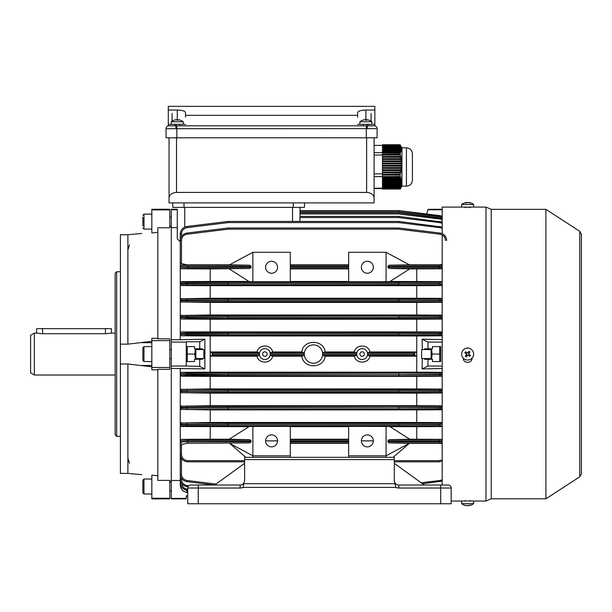 <?xml version="1.0" encoding="UTF-8"?>
<svg xmlns="http://www.w3.org/2000/svg" width="612" height="612" viewBox="0 0 612 612"><rect width="100%" height="100%" fill="white"/><g stroke="black" fill="none" stroke-linecap="round" stroke-linejoin="round"><path stroke-width="0.92" d="M195.404 348.832L194.845 354.065L187.257 354.065L187.257 346.583L194.494 346.583L194.494 348.832L199.734 348.832L199.734 341.764L204.867 339.209L180.272 339.714L180.272 233.929C180.624 229.829 182.812 227.35 186.844 226.501L228.1 221.437L228.245 222.592L186.989 227.656C183.608 228.368 181.764 230.449 181.473 233.899L181.473 236.431M195.84 348.832L195.84 359.305M204.867 339.209L204.867 368.929L199.734 366.374L199.734 359.305L194.494 359.305L194.494 361.554L187.257 361.554L187.257 354.065M194.845 354.065L195.404 359.305M374.1 137.792L374.1 202.893L169.05 202.893L169.05 137.792L169.05 197.936C169.524 194.608 172.018 192.772 176.531 192.42L366.619 192.42L366.619 137.792M374.1 197.936C373.626 194.608 371.132 192.772 366.619 192.42M172.791 207.384L172.791 202.893L172.791 207.384L184.013 207.384L184.013 202.893M184.013 207.384L304.501 207.384L304.501 202.893M174.221 120.174A9.517 0.903 59.8 0 1 174.252 120.166A9.731 9.731 0 0 0 171.291 121.742L183.271 121.742A9.731 9.731 0 0 0 180.31 120.166A9.517 0.903 -59.8 0 0 180.28 120.159M174.252 120.166A9.517 0.903 59.8 0 1 174.282 120.159A9.517 0.903 59.8 0 1 174.366 120.174A9.708 9.647 -90 0 1 176.7 119.722A9.708 1.063 90 0 1 176.96 120.174A9.517 8.193 -10.8 0 1 178.268 120.174A9.708 1.063 -90 0 0 178.008 119.722A9.708 9.647 90 0 0 177.863 119.722A9.708 1.063 -90 0 0 177.61 120.159M176.554 119.738L176.554 119.722A9.708 9.647 90 0 0 174.282 120.159M376.036 128.642L166.059 128.711A2.991 2.991 0 0 1 168.3 125.812L176.08 125.812L176.08 124.32L168.3 124.32L168.3 125.812L168.3 106.358L374.85 106.358L374.85 110.045L365.869 110.045C360.904 110.206 358.158 111.047 357.637 112.577L357.637 115.339L185.513 115.339L185.513 112.577C184.992 111.047 182.246 110.206 177.281 110.045L177.281 120.166A9.517 8.193 10.8 0 0 176.952 120.159M178.008 120.166L178.008 119.722A9.708 9.647 -90 0 1 180.341 120.174A9.517 0.903 -59.8 0 0 180.31 120.166M177.863 120.159L177.863 119.722M172.094 121.176L172.041 113.48L172.041 121.207M183.271 121.742L183.271 124.32L185.513 124.32L176.08 124.32M362.809 120.174A9.517 0.903 59.8 0 1 362.839 120.166A9.731 9.731 0 0 0 359.879 121.742L359.879 124.32L357.637 124.32L374.85 124.32L374.85 110.045M175.797 128.704L176.08 125.812L366.32 125.812L366.32 137.792L377.091 137.792L377.091 128.711A2.991 2.991 0 0 0 374.85 125.812L374.85 124.32M366.32 137.792L166.059 137.792L166.059 128.711L166.059 137.792M357.637 115.339L357.637 117.267M185.513 115.339L185.513 117.267M366.32 125.812L374.85 125.812A2.991 2.976 -74.8 0 1 377.046 128.704M371.056 121.176L371.109 113.48L371.109 121.207M177.281 110.045L168.3 110.045M166.059 128.711L166.441 128.673M374.07 128.612L375.623 128.627M471.186 349.238A5.99 5.99 0 0 0 462.817 350.531A5.99 5.99 0 0 0 464.11 358.9A5.99 5.99 0 0 0 472.479 357.607A5.99 5.99 0 0 0 471.186 349.238M465.342 356.1A9.517 4.758 36.2 0 0 465.862 356.498A9.517 4.758 36.2 0 0 466.405 356.88L467.79 354.991L469.679 356.375A9.517 4.758 -53.8 0 0 470.46 355.312L468.57 353.927L469.955 352.03A9.517 4.758 -143.8 0 0 469.435 351.632A9.517 4.758 -143.8 0 0 468.891 351.257L467.507 353.147L465.617 351.762A9.517 4.758 126.2 0 0 464.837 352.826L466.727 354.21L465.342 356.1M468.096 352.344L469.152 353.124M469.366 354.516L468.593 355.572M467.201 355.786L466.137 355.014M465.923 353.621L466.704 352.558M545.912 498.803L545.912 209.335L579.763 231.313L579.763 476.817L545.912 498.803L491.214 498.803L485.974 501.044L461.662 501.044L461.662 503.63A9.731 9.731 0 0 0 466.535 505.627A9.708 7.826 90 0 0 466.727 505.642L466.727 505.527M473.634 501.044L473.634 503.63L461.662 503.63M473.634 503.63A9.731 9.731 0 0 1 468.761 505.627A9.708 7.826 -90 0 1 468.57 505.642A9.708 5.737 -90 0 0 469.955 505.191A9.517 6.648 -134.3 0 1 469.435 505.206A9.517 6.648 -134.3 0 1 468.891 505.191A9.708 5.737 90 0 1 467.507 505.642A9.708 7.826 -90 0 1 465.617 505.191A9.517 4.873 125.6 0 1 464.837 505.191A9.708 7.826 90 0 0 466.535 505.627M467.644 505.627A9.708 5.737 -90 0 0 467.79 505.642A9.708 7.826 90 0 0 468.57 505.527M359.879 121.742L371.859 121.742A9.731 9.731 0 0 0 368.898 120.166A9.517 0.903 -59.8 0 0 368.868 120.159M362.839 120.166A9.517 0.903 59.8 0 1 362.87 120.159A9.517 0.903 59.8 0 1 362.954 120.174A9.708 9.647 -90 0 1 365.288 119.722A9.708 1.063 90 0 1 365.548 120.174A9.517 8.193 -10.8 0 1 366.856 120.174A9.708 1.063 -90 0 0 366.596 119.722A9.708 9.647 90 0 0 366.45 119.722A9.708 1.063 -90 0 0 366.198 120.159M365.142 119.738L365.142 119.722A9.708 9.647 90 0 0 362.87 120.159M365.869 110.045L365.869 120.166A9.517 8.193 10.8 0 0 365.54 120.159M366.596 120.166L366.596 119.722A9.708 9.647 -90 0 1 368.929 120.174A9.517 0.903 -59.8 0 0 368.898 120.166M366.45 120.159L366.45 119.722M471.99 501.044L463.307 501.044M470.161 348.633L467.644 347.83L465.135 348.633M463.307 358.15C463.039 363.742 472.257 363.75 471.99 358.15M464.959 207.185L470.337 207.185M485.974 501.044L485.974 207.085L473.634 207.085L473.634 204.507A9.731 9.731 0 0 0 468.761 202.511A9.708 7.826 -90 0 0 468.57 202.495L468.57 202.61M442.201 485.033L442.201 234.939M442.201 233.631L442.201 207.085L463.307 207.085M491.214 498.803L491.214 209.335L485.974 207.085M463.307 358.158C463.039 363.757 472.257 363.757 471.99 358.158M400.325 145.228L400.049 144.73L382.485 144.73L400.126 144.822L400.47 145.396L382.485 145.679L400.623 145.679L401.028 146.367L400.126 144.822M400.623 145.679L400.891 146.253L382.485 146.536L401.005 146.536L401.426 147.232L400.891 146.253M401.005 146.536L401.181 147.11L382.485 147.4L401.25 147.4L401.679 148.089L401.181 147.11M401.25 147.4L401.334 147.974L382.485 148.257L401.35 148.257L401.786 148.953L401.334 147.974M401.35 148.257L401.342 148.831L382.485 148.831L401.311 149.121L401.74 149.81L401.342 148.831M401.311 149.121L401.204 149.695L382.485 149.695L401.128 149.978L401.548 150.667L401.204 149.695M401.128 149.978L400.929 150.552L382.485 150.552L400.806 150.843L401.22 151.531L400.929 150.552M400.806 150.843L400.523 151.409L382.485 151.409L400.363 151.7L400.761 152.388L400.523 151.409M400.363 151.7L400.041 152.342L382.485 152.342L382.485 153.031L400.179 153.252L400.041 152.342M400.064 153.031L400.049 154.255L382.485 154.255L382.485 154.974L400.516 155.065L400.049 154.255M400.126 154.974L400.47 156.458L382.485 156.458L382.485 157.2L401.028 157.292L400.47 156.458M400.623 157.2L400.891 158.684L382.485 158.684L382.485 159.426L401.426 159.518L400.891 158.684M401.005 159.426L401.181 160.91L382.485 160.91L382.485 161.652L401.679 161.744L401.181 160.91M401.25 161.652L401.334 163.136L382.485 163.136L382.485 163.878L401.786 163.97L401.334 163.136M401.35 163.878L401.342 165.362L382.485 165.362L382.485 166.104L401.74 166.196L401.342 165.362M401.311 166.104L401.204 167.589L382.485 167.589L382.485 168.331L401.548 168.422L401.204 167.589M401.128 168.331L400.929 169.807L382.485 169.807L382.485 170.549L401.22 170.649L400.929 169.807M400.806 170.549L400.523 172.033L382.485 172.033L382.485 172.775L400.761 172.875L400.523 172.033M400.363 172.775L400.041 174.275L382.485 174.275L382.485 175.07L400.179 175.101L400.041 174.275M400.057 175.07L400.049 176.501L374.1 176.631M400.034 152.22L382.485 152.342M382.485 153.031L382.485 154.255M382.485 150.843L382.485 151.409M382.485 151.7L382.485 152.22M382.485 149.978L382.485 150.552M382.485 149.121L382.485 149.695M382.485 148.257L382.485 148.831M382.485 147.4L382.485 147.974M382.485 146.536L382.485 147.11M382.485 145.679L382.485 146.253M382.485 144.822L382.485 145.396M400.034 174.129L382.485 174.275M382.485 175.07L382.485 176.501M382.485 170.549L382.485 172.033M382.485 172.775L382.485 174.129M382.485 168.331L382.485 169.807M382.485 166.104L382.485 167.589M382.485 163.878L382.485 165.362M382.485 161.652L382.485 163.136M382.485 159.426L382.485 160.91M382.485 157.2L382.485 158.684M382.485 154.974L382.485 156.458M382.485 176.531L400.516 176.531L400.325 176.08L400.049 176.501M382.485 176.654L382.485 177.128L400.126 177.128L400.516 176.531M400.126 177.128L400.47 178.038L382.485 178.038L382.485 177.128M382.485 178.038L382.485 178.49L400.623 178.49L401.028 177.901M400.623 178.49L400.891 179.4L382.485 179.4L382.485 178.49M382.485 179.4L382.485 179.859L401.005 179.859L401.426 179.262M401.005 179.859L401.181 180.77L382.485 180.77L382.485 179.859M382.485 180.77L382.485 181.228L401.25 181.228L401.679 180.632M401.25 181.228L401.334 182.139L382.485 182.139L382.485 181.228M382.485 182.139L382.485 182.59L401.35 182.59L401.786 181.994M401.35 182.59L401.342 183.501L382.485 183.501L382.485 182.59M382.485 183.501L382.485 183.96L401.311 183.96L401.74 183.363M401.311 183.96L401.204 184.87L382.485 184.87L382.485 183.96M382.485 184.87L382.485 185.321L401.128 185.321L401.548 184.732M401.128 185.321L400.929 186.232L382.485 186.232L382.485 185.321M382.485 186.232L382.485 186.691L400.806 186.691L401.22 186.094M400.806 186.691L400.523 187.601L382.485 187.601L382.485 186.691M382.485 187.601L382.485 188.052L400.363 188.052L400.761 187.463M400.363 188.052L400.034 188.886L382.485 188.886L400.034 188.886M382.485 188.052L382.485 188.886M382.485 188.901L400.179 188.825M400.064 189.016L382.485 189.016M400.126 189.131L400.47 188.557L400.126 189.131M400.875 187.869L400.47 188.557M400.325 154.323L382.485 154.323M400.875 156.55L382.485 156.55M401.304 158.776L382.485 158.776M401.61 161.002L382.485 161.002M401.763 163.228L382.485 163.228M401.77 165.454L382.485 165.454M401.633 167.68L382.485 167.68M401.35 169.906L382.485 169.906M400.929 172.133L382.485 172.133M400.386 174.359L382.485 174.359M400.386 152.962L382.485 152.962M382.485 145.358L374.1 145.358M412.419 155.746L412.419 178.199M412.419 153.803L412.419 180.15C412.06 183.784 410.071 185.78 406.429 186.132L406.429 147.813C410.071 148.173 412.06 150.169 412.419 153.803M406.429 147.813L401.939 147.813L401.939 186.132L406.429 186.132M382.485 188.588L374.1 188.588M382.485 188.205L374.1 188.205M382.485 173.869L374.1 173.869M382.485 155.012L374.1 155.012M382.485 152.64L374.1 152.64M142.856 492.889L142.856 480.168L143.981 479.043L143.981 494.014L142.856 492.889M142.856 490.847L142.856 488.621M142.856 225.927L142.856 217.283M142.856 227.97L143.981 229.087L143.981 214.123L142.856 215.248M421.622 358.555L421.622 349.574L421.622 358.555L431.131 358.555M36.59 328.652L111.422 328.652L111.422 333.112L105.44 333.724L42.572 333.724L36.59 333.135L36.59 328.652M30.6 372.861L30.6 335.277L34.341 333.112L34.341 374.995L30.6 372.861M198.234 485.033L198.234 488.024L187.754 488.024A2.991 2.991 0 0 1 190.753 485.033L240.141 485.033A4.491 4.491 0 0 0 243.905 482.998L243.117 487.412A7.482 7.482 0 0 1 240.141 488.024L198.234 488.024L198.234 503.745L451.182 503.745L451.182 488.024L440.709 488.024L440.709 503.745M187.754 488.024L187.754 503.745L198.234 503.745M440.709 485.033L440.709 488.024L398.794 488.024A7.482 7.482 0 0 1 395.826 487.412L394.304 480.542A4.491 4.491 0 0 0 398.794 485.033L448.191 485.033A2.991 2.991 0 0 1 451.182 488.024M394.304 463.33L424.246 485.033M243.905 482.998L244.632 480.542L244.632 459.589L394.304 459.589L394.304 480.542M244.632 459.589L244.632 457.34L394.304 457.34L394.304 459.589M214.697 485.033L244.632 463.33M466.727 202.786L466.727 202.495A9.708 7.826 90 0 0 466.535 202.511A9.731 9.731 0 0 0 461.662 204.507L461.662 207.085L473.634 207.085M461.662 204.507L473.634 204.507M466.727 202.495A9.708 5.737 90 0 0 465.342 202.947A9.517 6.648 45.7 0 1 465.862 202.924A9.517 6.648 45.7 0 1 466.405 202.947A9.708 5.737 -90 0 1 467.79 202.495A9.708 7.826 90 0 1 469.679 202.947A9.517 4.873 -54.4 0 1 470.46 202.947A9.708 7.826 -90 0 0 468.761 202.511M467.644 202.511A9.708 5.737 90 0 0 467.507 202.495A9.708 7.826 -90 0 0 466.727 202.61M359.879 354.065A2.241 2.241 0 0 0 362.128 356.314A2.241 2.241 0 0 0 364.37 354.065A2.241 2.241 0 0 0 362.128 351.823A2.241 2.241 0 0 0 359.879 354.065M262.594 354.065A2.241 2.241 0 0 0 264.843 356.314A2.241 2.241 0 0 0 267.084 354.065A2.241 2.241 0 0 0 264.843 351.823A2.241 2.241 0 0 0 262.594 354.065M271.575 434.895A5.99 5.99 0 0 0 265.585 440.877A5.99 5.99 0 0 0 271.575 446.867A5.99 5.99 0 0 0 277.565 440.877A5.99 5.99 0 0 0 271.575 434.895M271.575 273.243A5.99 5.99 0 0 1 265.585 267.26A5.99 5.99 0 0 1 271.575 261.27A5.99 5.99 0 0 1 277.565 267.26A5.99 5.99 0 0 1 271.575 273.243M367.368 446.867A5.99 5.99 0 0 1 361.378 440.877A5.99 5.99 0 0 1 367.368 434.895A5.99 5.99 0 0 1 373.351 440.877A5.99 5.99 0 0 1 367.368 446.867M367.368 261.27A5.99 5.99 0 0 0 361.378 267.26A5.99 5.99 0 0 0 367.368 273.243A5.99 5.99 0 0 0 373.351 267.26A5.99 5.99 0 0 0 367.368 261.27M442.201 372.333L416.757 372.18L416.757 335.957L442.201 335.804M416.673 351.969L414.783 352.711L414.775 355.419L416.673 356.161L416.673 351.969L369.977 351.969L367.56 352.711L414.783 352.711L413.582 353.912L367.567 353.912A5.439 5.439 0 0 0 362.128 348.626A5.439 5.439 0 0 0 356.689 353.912L322.662 353.912A9.18 9.18 0 0 0 313.482 344.885A9.18 9.18 0 0 0 304.302 353.912L270.274 353.912A5.439 5.439 0 0 0 264.843 348.626A5.439 5.439 0 0 0 259.404 353.912L213.381 353.912L212.18 352.711L259.404 352.711L256.994 351.969L210.298 351.969L212.18 352.711L212.188 355.419L210.298 356.161L210.298 351.969M416.673 356.161L369.977 356.161C368.386 364.071 355.87 364.063 354.279 356.161L325.163 356.161C323.687 368.952 303.284 368.959 301.808 356.161L272.684 356.161C271.101 364.071 258.578 364.063 256.994 356.161L210.298 356.161M416.757 372.18L210.207 372.18L210.207 335.957L181.473 335.781L180.272 334.58M204.867 368.929L171.291 368.424L171.291 209.258L177.281 209.258L177.281 209.755L171.291 209.755M181.481 458.426L181.473 474.239L180.272 474.208C180.624 478.309 182.812 480.787 186.844 481.636L214.521 485.033L186.844 481.636C182.812 480.787 180.624 478.309 180.272 474.208L180.272 368.424M442.201 375.745L228.245 375.516L228.245 374.322L398.726 374.223L228.245 374.223L228.245 375.516L186.989 375.714L181.473 376.196L180.272 374.98L228.1 374.322L180.272 373.764L181.473 372.356L186.989 372.823L228.245 373.029L442.201 372.792M210.207 372.18L181.473 372.356M199.734 341.764L186.262 341.764L186.262 366.045L171.291 366.045M422.326 358.555L422.096 368.929L427.903 366.045L428.01 359.305L432.477 359.305L432.477 361.554L440.709 361.554L440.709 346.583L432.477 346.583L432.477 348.832L424.728 348.832L424.009 349.574M427.903 366.045L442.201 366.045M428.01 348.832L427.903 342.093L442.201 342.093M424.009 358.555L424.728 359.305L428.01 359.305M442.201 209.258L428.01 209.35L427.903 209.755L442.201 209.755M427.903 342.093L422.096 339.209L422.326 349.574M414.439 212.494L426.763 214.009L427.903 209.755M422.096 368.929L442.201 368.516M442.201 339.622L422.096 339.209M186.262 342.093L171.291 342.093M199.734 348.832L202.235 348.832L202.962 349.574M202.962 358.555L202.235 359.305L199.734 359.305M186.262 495.881L187.754 495.881L186.262 495.881L186.262 498.879L171.291 498.879L171.291 368.424L171.291 480.481L180.272 480.481M186.262 498.382L171.291 498.382M180.272 241.809L177.281 238.818L177.281 227.656L171.291 227.656L171.291 339.714L180.272 339.714M256.994 356.161L259.404 355.419L212.18 355.419L213.381 354.226L259.404 354.226A5.439 5.439 0 0 0 264.843 359.504A5.439 5.439 0 0 0 270.274 354.226L304.302 354.226A9.18 9.18 0 0 0 313.482 363.245A9.18 9.18 0 0 0 322.662 354.226L356.689 354.226A5.439 5.439 0 0 0 362.128 359.504A5.439 5.439 0 0 0 367.567 354.226L413.582 354.226L414.775 355.419L367.56 355.419L369.977 356.161M325.163 351.969L322.731 352.711L356.697 352.711L354.279 351.969L325.163 351.969C323.679 339.17 303.277 339.186 301.808 351.969L272.684 351.969L270.274 352.711L304.24 352.711L301.808 351.969M301.808 356.161L304.24 355.419L270.274 355.419L272.684 356.161M354.279 356.161L356.697 355.419L322.731 355.419L325.163 356.161M277.565 440.877L265.585 440.877M252.863 457.34L252.863 455.848L290.287 455.848L290.287 426.388L249.245 426.465L229.217 439.248L249.742 439.668L251.111 440.862L251.111 441.742L249.734 442.943L187.004 443.31L181.473 444.511L181.473 454.372C181.871 458.166 183.967 460.262 187.754 460.66L244.632 460.66M249.734 442.943L187.004 443.31M442.201 439.355L416.757 439.232L416.757 426.656L442.201 426.533M181.473 426.518L180.272 424.896L228.1 424.598L228.245 425.791L186.989 425.929L181.473 426.097L181.473 426.518L248.946 426.656M348.656 426.656L290.287 426.656M386.073 426.388L386.073 455.848L348.656 455.848L348.656 426.388L389.699 426.465L409.726 439.248L389.201 439.668L442.201 439.646M416.757 426.656L389.997 426.656M229.24 439.232L210.207 439.232L210.207 426.656M210.207 439.232L181.473 439.37L187.754 439.668L249.742 439.668M252.863 426.388L252.863 455.848L229.569 443.31L245.848 457.34M348.656 443.31L290.287 443.31M348.656 439.232L290.287 439.232M290.287 455.848L290.287 457.34M290.287 281.75L252.863 281.75L252.863 252.289L290.287 252.289L290.287 281.75M181.473 263.627L180.272 262.181L180.272 240.493C180.624 236.385 182.812 233.914 186.844 233.065L228.1 228.001L228.245 229.163L186.989 234.228C183.608 234.939 181.764 237.02 181.473 240.462L181.473 263.627L187.004 264.82L181.473 265.057L249.734 265.195L251.111 266.388L251.111 267.276L249.742 268.469L210.207 268.905L210.207 281.474L181.473 281.619L181.473 282.04L186.989 282.209L228.245 282.346L228.1 283.54L180.272 283.241A1.201 1.193 180 0 1 181.473 282.04M229.577 264.82L187.004 264.82M348.656 264.82L290.287 264.82M442.201 264.835L409.367 264.82M439.959 264.82L442.201 264.338M442.201 281.604L389.997 281.474M386.073 281.75L389.699 281.665L409.726 268.89L389.201 268.469L387.832 267.276L387.832 266.388L389.201 265.195L409.374 264.828L386.073 252.289L348.656 252.289L348.656 281.75L386.073 281.75L386.073 252.289M348.656 281.474L290.287 281.474M229.217 268.89L249.245 281.665L252.863 281.75M248.946 281.474L210.207 281.474M249.742 268.469L187.754 268.469L181.473 268.767L210.207 268.905M252.863 252.289L229.569 264.828L249.734 265.195M348.656 268.905L290.287 268.905M244.632 461.831L187.754 461.831C183.248 461.356 180.747 458.862 180.272 454.349C180.747 458.862 183.248 461.356 187.754 461.831L187.754 460.66M373.351 440.877L361.378 440.877M442.201 443.799L439.959 443.31L442.201 443.302M386.073 457.34L386.073 455.848L409.374 443.31L389.201 442.943L387.832 441.742L387.832 440.862L389.201 439.668M439.959 443.31L409.367 443.31L393.095 457.34M416.757 439.232L409.703 439.232M416.757 281.474L416.757 268.905L409.703 268.905M416.757 268.905L442.201 268.783M394.304 460.66L439.209 460.66L439.209 461.831L442.201 461.211L439.209 461.831L394.304 461.831M181.473 376.196L210.207 376.372L210.207 388.941L181.473 389.362L228.245 389.798L228.1 390.992L186.844 390.8L180.272 390.563L181.473 389.11M442.201 389.094L416.757 388.941L416.757 376.372L210.207 376.372M416.757 388.941L210.207 388.941M416.757 335.957L210.207 335.957M256.994 351.969C258.585 344.066 271.101 344.074 272.684 351.969M354.279 351.969C355.87 344.066 368.386 344.074 369.977 351.969M416.757 376.372L442.201 376.212M181.473 392.965L180.272 391.489L186.844 391.259L228.1 391.083L228.245 392.277L181.473 392.682L210.207 393.133L210.207 405.702L181.473 406.177L228.245 406.567L228.1 407.76L180.272 407.378L181.473 405.863M442.201 405.848L416.757 405.702L416.757 393.133L210.207 393.133M416.757 405.702L210.207 405.702M416.757 393.133L442.201 392.988M442.201 409.214L181.473 409.39L210.207 409.895L210.207 422.471L181.473 422.999L228.245 423.336L228.1 424.529L186.844 424.384L180.272 424.2L181.473 422.617M181.473 409.742L180.272 408.196L186.844 407.997L398.726 407.837L228.245 407.76L228.245 406.567L442.201 406.368M442.201 422.601L416.757 422.471L416.757 409.895L210.207 409.895M416.757 422.471L210.207 422.471M416.757 409.895L442.201 409.757M442.201 331.918L181.473 331.941L186.989 332.423L228.245 332.622L228.1 333.815L180.272 333.372L181.473 331.941M210.207 331.765L210.207 319.196L181.473 319.028L180.272 317.574L228.1 317.054L180.272 316.649A1.201 1.193 180 0 1 181.473 315.455L228.245 315.861L228.245 317.146L398.726 317.146L228.245 317.054L228.245 315.861L442.201 315.654M416.757 331.765L416.757 319.196L210.207 319.196M416.757 319.196L442.201 319.043M181.473 268.767L180.272 267.421L251.111 267.276M180.272 282.843L181.473 281.619M181.473 285.131A1.201 1.193 -0 0 1 180.272 283.937L228.1 283.608L228.245 284.802L181.473 285.131L181.473 285.521L210.207 285.666L210.207 298.243L181.473 298.74L228.245 299.1L228.1 300.301L180.272 299.941A1.201 1.193 180 0 1 181.473 298.74M181.473 285.521L180.272 284.335M180.272 299.62L181.473 298.396M442.201 298.373L416.757 298.243L416.757 285.666L210.207 285.666M416.757 298.243L210.207 298.243M416.757 285.666L442.201 285.536M181.473 301.961A1.201 1.193 -0 0 1 180.272 300.76L228.1 300.377L228.245 301.571L181.473 301.961L210.207 302.427L210.207 315.004L181.473 315.455M181.473 302.274L180.272 301.081M180.272 316.389L181.473 315.165M442.201 315.149L416.757 315.004L416.757 302.427L210.207 302.427M416.757 315.004L210.207 315.004M416.757 302.427L442.201 302.29M251.111 440.862L180.272 440.717L181.473 439.37M180.272 459.49L181.473 458.426M251.111 266.388L180.272 266.258L181.473 264.851M181.473 443.287L180.272 442.063M180.272 445.957L181.473 444.511M228.1 221.437A1.201 1.201 0 0 1 228.245 221.429L398.726 221.429A1.201 1.201 0 0 1 398.871 221.437L442.201 227.067M299.934 217.566L300.01 216.411L398.794 216.403L398.726 217.566L299.934 217.566L299.918 221.429M300.01 212.808L398.794 212.808L442.201 218.453L440.12 217.887L439.974 219.027L398.726 213.963L300.01 213.963M186.989 234.228L186.844 233.065C182.812 233.914 180.624 236.385 180.272 240.493L180.272 260.758M228.1 228.001A1.201 1.201 0 0 1 228.245 227.985L398.726 227.985A1.201 1.201 0 0 1 398.871 228.001L440.12 233.065C444.151 233.914 446.339 236.385 446.691 240.493M300.01 216.411L300.01 207.384L300.01 210.574L398.794 210.574L442.201 216.22L440.12 215.653L439.974 216.793L398.726 211.729L300.01 211.729M187.754 490.365L186.844 490.25C182.812 489.401 180.624 486.923 180.272 482.822L180.272 475.585M188.022 486.8L186.844 486.655C182.812 485.806 180.624 483.335 180.272 479.227L180.272 469.052M180.624 485.087L180.272 485.056C180.624 489.156 182.812 491.635 186.844 492.484L187.754 492.599L186.844 492.484C182.812 491.635 180.624 489.156 180.272 485.056L180.272 479.563M442.201 481.063L422.532 483.794M398.794 216.403L442.201 222.049L440.12 221.475L439.974 222.63L398.726 217.566M412.434 212.249L398.794 210.574L398.726 211.729L398.794 210.574L440.12 215.653M387.832 441.742L442.201 441.757M442.201 440.854L387.832 440.862M442.201 424.368L398.871 424.529L440.12 424.728L439.974 423.183L442.201 423.167M442.201 407.569L398.871 407.76L398.726 406.567L398.871 407.837L442.201 408.013M442.201 390.785L398.871 390.992L442.201 391.282M442.201 374.001L398.726 374.322L398.726 375.516L398.871 374.322L442.201 374.536M442.201 333.594L398.871 333.815L442.201 334.137M442.201 316.855L398.871 317.054L398.726 315.861L398.871 317.146L442.201 317.353M442.201 300.125L398.871 300.301L442.201 300.561M442.201 284.97L439.974 284.947L440.12 283.402L398.871 283.54L442.201 283.769M387.832 267.276L442.201 267.283M442.201 266.381L387.832 266.388M186.989 227.656L186.844 226.501C182.812 227.35 180.624 229.829 180.272 233.929L181.473 233.899M181.473 335.567A1.201 1.193 -0 0 1 180.272 334.366L228.1 333.907L228.245 335.108L186.989 335.315L181.473 335.781M181.473 443.08A1.201 1.193 -0 0 1 180.272 441.879L251.111 441.742M181.473 478.27L181.473 479.265L180.272 479.227C180.624 483.335 182.812 485.806 186.844 486.655L186.989 485.507L188.825 485.729M181.213 482.868L180.272 482.822C180.624 486.923 182.812 489.401 186.844 490.25L186.989 489.103L187.754 489.202M348.656 455.848L348.656 457.34M304.302 354.226L304.24 355.419M322.731 355.419L322.662 354.226M322.662 353.912L322.731 352.711M304.24 352.711L304.302 353.912M259.404 354.226L259.404 355.419M270.274 355.419L270.274 354.226M270.274 353.912L270.274 352.711M259.404 352.711L259.404 353.912M367.567 353.912L367.56 352.711M356.697 352.711L356.689 353.912M356.689 354.226L356.697 355.419M367.56 355.419L367.567 354.226M177.281 209.755L177.281 227.656M186.262 366.045L199.734 366.374M186.262 361.554L194.494 361.554M194.494 346.583L186.262 346.583M177.281 238.818L177.281 209.258M445.498 240.462C445.199 237.02 443.363 234.939 439.974 234.228L398.726 229.163L398.871 228.001M442.201 228.368L439.974 227.656L398.726 222.592L398.871 221.437M398.794 212.808L440.12 217.887L398.794 212.808L398.726 213.963M442.201 425.944L398.726 425.791L398.726 424.529L228.245 424.529L398.726 424.598L398.726 425.791L228.245 425.791L228.245 423.336L398.726 423.336L398.871 424.529L398.726 423.336L439.974 423.183M398.726 409.038L398.871 407.837L398.726 409.038M228.245 409.038L228.1 407.837L228.245 409.038M442.201 392.483L398.726 392.277L398.726 390.992L228.245 390.992L398.726 391.083L398.726 392.277L228.245 392.277L228.1 391.083L228.245 389.798L398.726 389.798L398.871 390.992L398.726 389.798L442.201 389.576M398.871 374.223L398.726 373.029L398.871 374.223M228.1 374.223L228.245 373.029L228.1 374.223M442.201 335.338L398.726 335.108L398.726 333.815L228.245 333.815L398.726 333.907L398.726 335.108L228.245 335.108L228.1 333.907L228.245 332.622L398.726 332.622L398.871 333.815L398.726 332.622L442.201 332.392M442.201 318.561L398.726 318.339L398.871 317.146L398.726 318.339L228.245 318.339L228.1 317.146L228.245 318.339L186.989 318.531L181.473 319.028M442.201 301.77L398.726 301.571L398.726 300.301L228.245 300.301L398.726 300.377L398.726 301.571L228.245 301.571L228.1 300.377L228.245 299.1L398.726 299.1L398.871 300.301L398.726 299.1L442.201 298.916M439.974 284.947L398.726 284.802L398.871 283.608L398.726 284.802L228.245 284.802L228.245 282.346L398.726 282.346L398.726 283.54L228.245 283.54L398.726 283.608L398.726 282.346L442.201 282.186M203.85 349.574L203.85 358.555L203.85 349.574L195.84 349.574M142.856 354.187L142.856 347.708L143.981 346.583L143.981 361.554L142.856 360.43L142.856 354.187M142.856 357.768L142.856 350.286M431.131 348.832L431.131 359.305M432.477 346.583L439.714 346.583L439.714 354.065L432.118 354.065L431.567 348.832M439.714 354.065L439.714 361.554L432.477 361.554M431.567 359.305L432.118 354.065M116.663 436.387L115.163 434.895L115.163 273.243L116.663 271.743L116.663 436.387L120.403 436.387M141.747 233.478L127.885 234.74L127.885 344.143L151.837 341.335M127.885 234.74L120.403 234.74L120.403 344.143L127.885 344.143M171.291 226.914L169.799 226.914M169.799 209.885L151.837 209.885L151.837 209.258L169.799 209.258L169.799 227.763L157.82 227.763L157.82 338.818L169.799 338.818L169.799 369.319L157.82 369.319L157.82 480.374L169.799 480.374L169.799 498.879L151.837 498.879L151.837 498.252L169.799 498.252M151.837 366.795L127.885 363.995L127.885 473.397L141.747 474.652M127.885 363.995L120.403 363.995L120.403 473.397L127.885 473.397M169.799 340.639L151.837 340.639L151.837 338.291L157.82 338.352M157.82 232.346L151.837 232.958L151.837 209.885M169.799 481.223L171.291 481.223M120.403 344.143L120.403 363.995M151.837 498.252L151.837 475.18L157.82 475.792M157.82 369.786L151.837 369.847L151.837 367.498L169.799 367.498M151.837 340.639L151.837 367.498M176.531 137.792L176.531 192.42M293.278 207.384L293.278 202.893M367.353 128.704L367.07 124.32M176.83 125.812L176.83 137.792M168.3 125.812A2.991 2.976 74.8 0 0 166.104 128.704M143.981 479.043L151.837 479.043M42.572 328.369L42.572 333.724M105.44 328.369L105.44 333.724M243.591 483.694L395.352 483.694M395.826 487.412L243.117 487.412M240.141 485.033L240.141 488.024M398.794 485.033L398.794 488.024M187.754 439.668L187.754 442.943M348.656 442.943L290.287 442.943M290.287 439.668L348.656 439.668M348.656 440.862L290.287 440.862M290.287 441.742L348.656 441.742M398.726 227.985L398.726 229.163L228.245 229.163L228.245 227.985M187.754 265.195L187.754 268.469M348.656 268.469L290.287 268.469M290.287 265.195L348.656 265.195M290.287 267.276L348.656 267.276M348.656 266.388L290.287 266.388M181.473 474.239L181.473 474.239C181.764 477.689 183.608 479.762 186.989 480.481L216.059 484.046M421.148 482.792L439.974 480.481L442.201 479.77M442.201 442.958L389.201 442.943M439.209 442.943L439.209 439.668M442.201 268.484L389.201 268.469M389.201 265.195L442.201 265.18M439.209 268.469L439.209 265.195M439.209 460.66L442.201 459.903M398.726 221.429L398.726 222.592L228.245 222.592L228.245 221.429M442.201 223.342L439.974 222.63M442.201 219.739L439.974 219.027M442.201 217.505L439.974 216.793M181.473 482.868C181.764 486.311 183.608 488.391 186.989 489.103M181.473 479.273L181.473 479.265C181.764 482.715 183.608 484.796 186.989 485.507M441.719 485.033L442.201 484.796M182.055 487.749L187.754 491.436M439.974 409.198L439.974 406.391M439.974 392.46L439.974 389.599M439.974 375.714L439.974 372.823M439.974 335.315L439.974 332.423M439.974 318.531L439.974 315.677M439.974 301.747L439.974 298.939M186.989 423.183L186.989 425.929M186.989 406.391L186.989 409.198M186.989 389.599L186.989 392.46M186.989 372.823L186.989 375.714M186.989 332.423L186.989 335.315M186.989 315.677L186.989 318.531M186.989 298.939L186.989 301.747M186.989 282.209L186.989 284.947M292.528 221.429L292.528 207.384M184.763 227.067L184.763 207.384M439.974 234.228L440.12 233.065M180.272 240.493L181.473 240.462M439.974 227.656L440.12 226.501M186.989 491.344L186.844 492.484M440.12 481.636L439.974 480.481M186.989 480.481L186.844 481.636M180.272 454.349L181.473 454.372M180.272 440.717A1.201 1.193 0 0 1 181.473 439.515M180.272 424.896A1.201 1.193 -0 0 0 181.473 426.097M181.473 422.999A1.201 1.193 180 0 0 180.272 424.2M439.974 425.929L440.12 424.728M181.473 406.177A1.201 1.193 180 0 0 180.272 407.378M181.473 409.39A1.201 1.193 180 0 1 180.272 408.196M180.272 391.489A1.201 1.193 -0 0 0 181.473 392.682M181.473 389.362A1.201 1.193 180 0 0 180.272 390.563M180.272 374.766A1.201 1.193 -0 0 0 181.473 375.959M180.272 373.764A1.201 1.193 0 0 1 181.473 372.57M181.473 332.171A1.201 1.193 180 0 0 180.272 333.372M181.473 318.768A1.201 1.193 180 0 1 180.272 317.574M440.12 283.402L439.974 282.209M180.272 267.421A1.201 1.193 -0 0 0 181.473 268.622M180.272 266.258A1.201 1.193 0 0 1 181.473 265.057M151.837 342.666L141.747 342.666M151.837 365.471L141.747 365.471M186.262 347.142L186.584 346.583M186.262 360.988L186.584 361.554M174.81 124.84L174.29 124.32M171.291 124.32L171.291 121.742M179.752 124.84L180.272 124.32M465.181 500.524L464.653 501.044M470.115 500.524L470.643 501.044M363.398 124.84L362.878 124.32M371.859 124.32L371.859 121.742M368.34 124.84L368.86 124.32M545.912 209.335L491.214 209.335M579.763 231.313L581.4 234.327L581.4 353.17M579.763 476.817L581.4 473.81L581.4 234.327M462.817 501.044L451.182 501.044M401.939 147.936L400.401 145.266M401.939 186.017L400.401 188.687M171.291 491.023L169.799 491.023M151.837 494.014L143.981 494.014M171.291 482.042L169.799 482.042M171.291 217.115L169.799 217.115M151.837 214.123L143.981 214.123M151.837 229.087L143.981 229.087M171.291 226.096L169.799 226.096M421.622 349.574L431.131 349.574M115.163 375.018L34.341 375.018M115.163 333.112L111.338 333.112M36.666 333.112L34.341 333.112M465.181 207.613L464.653 207.085M470.115 207.613L470.643 207.085M171.291 349.574L169.799 349.574M151.837 346.583L143.981 346.583M151.837 361.554L143.981 361.554M203.85 358.555L195.84 358.555M171.291 358.555L169.799 358.555M440.709 347.142L440.38 346.583M440.709 360.988L440.38 361.554M116.663 271.743L120.403 271.743M129.53 463.33L127.885 458.159M129.53 244.808L127.885 249.979"/></g></svg>
